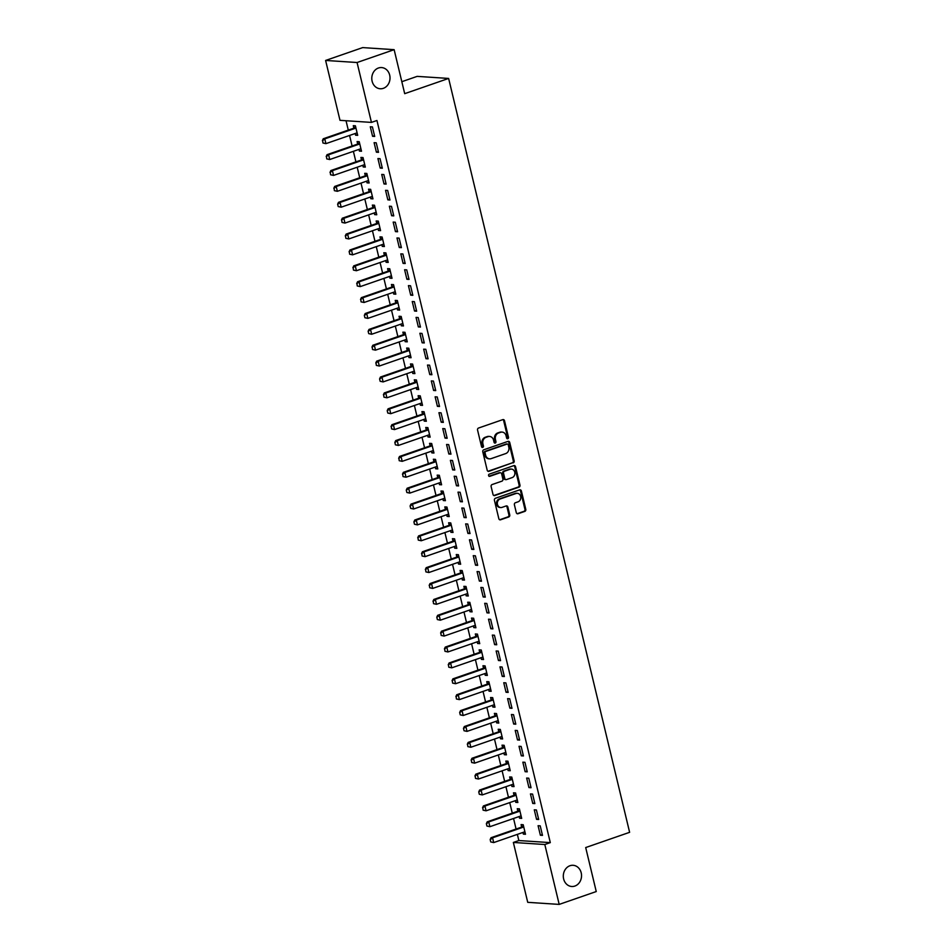 <?xml version="1.0" encoding="UTF-8"?>
<svg xmlns="http://www.w3.org/2000/svg" width="952" height="952" viewBox="0 0 952 952"><rect width="100%" height="100%" fill="white"/><g stroke="black" fill="none" stroke-linecap="round" stroke-linejoin="round"><path stroke-width="1.43" d="M507.809 438.705A1.142 0.976 93.8 0 0 508.487 437.289L504.512 420.724A1.63 1.392 93.8 0 0 502.787 419.63L478.535 428.043A1.63 1.392 93.8 0 0 477.559 430.066L481.533 446.631A1.142 0.976 93.8 0 0 483.426 445.976L482.902 443.834A5.212 4.474 93.8 0 1 486.02 437.349L488.043 436.647A5.212 4.474 93.8 0 1 489.578 436.444A5.212 4.474 93.8 0 1 493.552 440.145L494.064 442.287A1.142 0.976 93.8 0 0 495.956 441.633L495.433 439.491A5.212 4.474 93.8 0 1 498.55 433.005L500.573 432.303A5.212 4.474 93.8 0 1 502.109 432.089A5.212 4.474 93.8 0 1 506.083 435.802L506.595 437.944A1.142 0.976 93.8 0 0 507.809 438.705M507.047 438.61A1.142 0.976 93.8 0 0 507.63 437.23L503.656 420.665A1.63 1.392 93.8 0 0 502.834 419.618M481.986 447.297A1.142 0.976 93.8 0 0 482.569 445.917L482.057 443.775L482.902 443.834M494.516 442.954A1.142 0.976 93.8 0 0 495.099 441.573L494.588 439.431L495.433 439.491M569.986 865.725A10.615 9.115 93.8 0 0 563.346 877.137A10.615 9.115 93.8 0 0 571.724 886.49A10.615 9.115 93.8 0 0 574.865 886.062A10.615 9.115 93.8 0 0 581.493 874.65A10.615 9.115 93.8 0 0 573.116 865.297A10.615 9.115 93.8 0 0 569.986 865.725M378.468 67.997A10.615 9.115 93.8 0 0 371.827 79.409A10.615 9.115 93.8 0 0 380.205 88.762A10.615 9.115 93.8 0 0 383.347 88.334A10.615 9.115 93.8 0 0 389.975 76.922A10.615 9.115 93.8 0 0 381.597 67.568A10.615 9.115 93.8 0 0 378.468 67.997M516.293 512.652A1.63 1.392 93.8 0 0 518.007 513.747L524.814 511.391A1.63 1.392 93.8 0 0 525.79 509.368L521.375 490.97A1.63 1.392 93.8 0 0 519.649 489.875L495.397 498.277A1.63 1.392 93.8 0 0 494.421 500.312L498.836 518.709A1.63 1.392 93.8 0 0 500.562 519.792L508.784 516.948A1.63 1.392 93.8 0 0 509.748 514.925L507.868 507.047A1.63 1.392 93.8 0 0 506.143 505.952L502.061 507.368A4.355 3.737 93.8 0 1 500.776 507.547A4.355 3.737 93.8 0 1 497.337 503.703A4.355 3.737 93.8 0 1 500.062 499.026L516.032 493.493A4.355 3.737 93.8 0 1 517.317 493.315A4.355 3.737 93.8 0 1 520.756 497.158A4.355 3.737 93.8 0 1 518.031 501.835L515.365 502.751A1.63 1.392 93.8 0 0 514.401 504.786L516.293 512.652M517.364 834.38L518.852 840.545L550.304 842.615L376.944 120.499L371.447 122.403L339.995 120.333L325.608 60.452L357.071 62.511L371.447 122.403M550.304 842.615L544.818 844.519L559.193 904.4L527.729 902.329L513.354 842.449L544.818 844.519M325.608 60.452L362.676 47.6L394.14 49.671L404.695 93.665L448.63 78.433L629.617 832.322L585.694 847.554L596.25 891.548L559.193 904.4M394.14 49.671L357.071 62.511M513.176 462.898A1.63 1.392 93.8 0 0 514.151 460.875L509.725 442.478A1.63 1.392 93.8 0 0 508.011 441.383L483.747 449.784A1.63 1.392 93.8 0 0 482.783 451.819L487.198 470.217A1.63 1.392 93.8 0 0 488.923 471.311L512.319 462.839A1.63 1.392 93.8 0 0 513.295 460.816L508.88 442.418A1.63 1.392 93.8 0 0 508.059 441.371M515.544 466.718L519.971 485.115A1.63 1.392 93.8 0 1 518.995 487.15L494.742 495.552A1.63 1.392 93.8 0 1 493.017 494.457L491.125 486.591A1.63 1.392 93.8 0 1 492.101 484.556L501.942 481.153A1.63 1.392 93.8 0 0 502.906 479.13L501.656 473.906A1.63 1.392 93.8 0 0 499.931 472.811L489.697 476.357A1.142 0.976 93.8 0 1 489.173 474.179L513.83 465.623A1.63 1.392 93.8 0 1 515.544 466.718L514.699 466.658L519.114 485.068L519.971 485.115M448.63 78.433L417.166 76.374L401.827 81.694M536.559 819.351L538.689 819.493L536.404 809.962L534.274 809.819L536.559 819.351L538.499 818.684M519.149 816.554L519.554 818.232L521.684 818.375L519.399 808.843L517.269 808.7L517.852 811.116M528.931 787.578L531.061 787.721L528.777 778.189L526.646 778.058L528.931 787.578L530.871 786.911M511.522 784.781L511.926 786.471L514.056 786.602L511.771 777.07L509.641 776.939L510.224 779.343M521.303 755.817L523.433 755.947L521.149 746.428L519.018 746.285L521.303 755.817L523.243 755.138M503.894 753.008L504.298 754.698L506.428 754.841L504.143 745.309L502.013 745.166L502.596 747.582M513.675 724.044L515.805 724.186L513.521 714.654L511.391 714.512L513.675 724.044L515.615 723.377M496.266 721.235L496.67 722.925L498.8 723.068L496.516 713.536L494.385 713.393L494.969 715.809M506.047 692.271L508.178 692.413L505.893 682.881L503.763 682.739L506.047 692.271L507.987 691.604M488.65 689.474L489.054 691.164L491.172 691.295L488.888 681.763L486.758 681.632L487.341 684.036M498.432 660.509L500.55 660.64L498.265 651.108L496.135 650.978L498.432 660.509L500.359 659.831M481.022 657.701L481.426 659.391L483.545 659.534L481.26 650.002L479.13 649.859L479.713 652.275A1.654 1.428 -86.2 0 1 479.284 652.513L449.094 662.973L450.617 663.08L451.76 667.84L481.962 657.38A1.654 1.428 -86.2 0 1 482.402 657.308L483.021 657.32M490.804 628.736L492.922 628.879L490.637 619.347L488.507 619.205L490.804 628.736L492.731 628.07M473.394 625.928L473.798 627.618L475.917 627.761L473.632 618.229L471.502 618.086L472.085 620.502A1.654 1.428 -86.2 0 1 471.656 620.74L441.466 631.212L442.989 631.307L444.132 636.079L474.334 625.607A1.654 1.428 -86.2 0 1 474.774 625.535L475.393 625.547M483.176 596.963L485.294 597.106L483.009 587.574L480.879 587.432L483.176 596.963L485.103 596.297M465.766 594.167L466.171 595.845L468.289 595.988L466.004 586.456L463.874 586.325L464.457 588.729A1.654 1.428 -86.2 0 1 464.04 588.967L433.838 599.439L435.362 599.534L436.504 604.306L466.706 593.834A1.654 1.428 -86.2 0 1 467.146 593.762L467.765 593.774M475.548 565.202L477.666 565.333L475.381 555.801L473.251 555.67L475.548 565.202L477.476 564.524M458.138 562.394L458.543 564.084L460.661 564.227L458.376 554.695L456.258 554.552L456.829 556.968M467.92 533.429L470.038 533.572L467.753 524.04L465.635 523.897L467.92 533.429L469.848 532.763M450.51 530.621L450.915 532.311L453.033 532.454L450.748 522.922L448.63 522.779L449.201 525.195M460.292 501.656L462.41 501.799L460.125 492.267L458.007 492.125L460.292 501.656L462.22 500.99M442.882 498.86L443.287 500.538L445.417 500.681L443.12 491.149L441.002 491.018L441.573 493.422A1.654 1.428 -86.2 0 1 441.157 493.66L410.955 504.132L412.478 504.227L413.632 508.999L443.822 498.527A1.654 1.428 -86.2 0 1 444.263 498.455L444.882 498.467M452.664 469.895L454.794 470.026L452.498 460.494L450.379 460.363L452.664 469.895L454.592 469.217M435.254 467.087L435.659 468.777L437.789 468.908L435.492 459.388L433.374 459.245L433.945 461.649A1.654 1.428 -86.2 0 1 433.529 461.887L403.327 472.359L404.862 472.466L406.004 477.226L436.206 466.754A1.654 1.428 -86.2 0 1 436.635 466.694L437.254 466.706M445.036 438.122L447.166 438.265L444.87 428.733L442.751 428.59L445.036 438.122L446.964 437.456M427.627 435.314L428.031 437.004L430.161 437.147L427.865 427.615L425.746 427.472L426.317 429.887A1.654 1.428 -86.2 0 1 425.901 430.125L395.699 440.586L397.234 440.693L398.376 445.453L428.578 434.993A1.654 1.428 -86.2 0 1 429.007 434.921L429.626 434.933M437.408 406.349L439.538 406.492L437.242 396.96L435.123 396.817L437.408 406.349L439.336 405.683M419.999 403.553L420.403 405.231L422.533 405.373L420.237 395.842L418.118 395.699L418.69 398.115M429.78 374.576L431.91 374.719L429.614 365.187L427.496 365.056L429.78 374.576L431.708 373.91M412.371 371.78L412.775 373.47L414.905 373.6L412.621 364.069L410.49 363.938L411.074 366.341M422.152 342.815L424.283 342.946L421.998 333.426L419.868 333.283L422.152 342.815L424.08 342.137M404.743 340.007L405.147 341.697L407.277 341.839L404.993 332.308L402.863 332.165L403.446 334.58M414.525 311.042L416.655 311.185L414.37 301.653L412.24 301.51L414.525 311.042L416.464 310.376M397.115 308.246L397.519 309.924L399.65 310.066L397.365 300.534L395.235 300.392L395.818 302.807M406.897 279.269L409.027 279.412L406.742 269.88L404.612 269.737L406.897 279.269L408.836 278.603M389.487 276.473L389.892 278.162L392.022 278.293L389.737 268.761L387.607 268.631L388.19 271.034M399.269 247.508L401.399 247.639L399.114 238.107L396.984 237.976L399.269 247.508L401.208 246.83M381.859 244.7L382.264 246.389L384.394 246.532L382.109 237L379.979 236.858L380.562 239.273M391.641 215.735L393.771 215.878L391.486 206.346L389.356 206.203L391.641 215.735L393.581 215.069M374.231 212.927L374.648 214.616L376.766 214.759L374.481 205.227L372.351 205.085L372.934 207.5M384.013 183.962L386.143 184.105L383.858 174.573L381.728 174.43L384.013 183.962L385.953 183.296M366.615 181.166L367.02 182.844L369.138 182.986L366.853 173.454L364.723 173.323L365.306 175.727M376.397 152.201L378.515 152.332L376.23 142.8L374.1 142.669L376.397 152.201L378.325 151.523M358.987 149.393L359.392 151.082L361.51 151.225L359.225 141.693L357.095 141.55L357.678 143.966A1.654 1.428 -86.2 0 1 357.25 144.204L327.06 154.664L328.583 154.771L329.725 159.531L359.927 149.059A1.654 1.428 -86.2 0 1 360.368 149L360.987 149.012M346.028 120.725L348.289 130.103M349.562 135.446L352.097 145.989M353.382 151.332L355.917 161.876M357.19 167.219L359.725 177.75M361.01 183.105L363.533 193.637M364.818 198.992L367.353 209.523M368.638 214.878L371.161 225.41M372.446 230.753L374.981 241.296M376.266 246.639L378.789 257.183M380.074 262.526L382.609 273.069M383.894 278.412L386.417 288.944M387.702 294.299L390.237 304.83M391.522 310.185L394.045 320.717M395.33 326.06L397.865 336.603M399.15 341.947L401.673 352.49M402.958 357.833L405.493 368.376M406.766 373.719L409.3 384.251M410.586 389.606L413.12 400.137M414.394 405.493L416.928 416.024M418.214 421.379L420.736 431.91M422.022 437.254L424.556 447.797M425.841 453.14L428.364 463.683M429.649 469.027L432.184 479.57M433.469 484.913L435.992 495.445M437.277 500.8L439.812 511.331M441.097 516.686L443.62 527.218M444.905 532.561L447.44 543.104M448.725 548.447L451.248 558.991M452.533 564.334L455.068 574.877M456.353 580.22L458.876 590.752M460.161 596.107L462.696 606.638M463.981 611.993L466.504 622.525M467.789 627.88L470.324 638.411M471.597 643.754L474.132 654.298M475.417 659.641L477.94 670.184M479.225 675.527L481.76 686.071M483.045 691.414L485.568 701.945M486.853 707.3L489.387 717.832M490.673 723.187L493.195 733.718M494.481 739.061L497.015 749.605M498.301 754.948L500.823 765.491M502.109 770.834L504.643 781.378M505.928 786.721L508.451 797.252M509.736 802.607L512.271 813.139M513.556 818.494L516.079 829.025M355.167 133.506L355.572 135.196L357.702 135.339L355.405 125.807L353.287 125.664L353.87 128.08A1.654 1.428 -86.2 0 1 353.442 128.318L323.24 138.778L324.775 138.885L325.917 143.645L356.119 133.185A1.654 1.428 -86.2 0 1 356.548 133.113L357.167 133.125M372.577 136.314L374.707 136.445L372.41 126.925L370.292 126.783L372.577 136.314L374.505 135.648M362.795 165.279L363.2 166.969L365.33 167.1L363.033 157.568L360.915 157.437L361.486 159.841M380.205 168.076L382.335 168.218L380.038 158.686L377.92 158.556L380.205 168.076L382.133 167.409M370.423 197.052L370.828 198.73L372.958 198.873L370.661 189.341L368.543 189.198L369.114 191.614M387.833 199.849L389.963 199.991L387.666 190.459L385.548 190.317L387.833 199.849L389.761 199.182M378.051 228.813L378.456 230.503L380.586 230.646L378.289 221.114L376.171 220.971L376.742 223.387M395.461 231.622L397.591 231.764L395.294 222.232L393.176 222.09L395.461 231.622L397.389 230.955M385.679 260.586L386.084 262.276L388.214 262.407L385.917 252.887L383.799 252.744L384.37 255.148M403.089 263.395L405.207 263.525L402.922 253.994L400.804 253.863L403.089 263.395L405.017 262.716M393.307 292.359L393.712 294.037L395.83 294.18L393.545 284.648L391.427 284.517L391.998 286.921M410.717 295.156L412.835 295.298L410.55 285.767L408.42 285.624L410.717 295.156L412.644 294.489M400.935 324.12L401.339 325.81L403.458 325.953L401.173 316.421L399.043 316.278L399.626 318.694A1.654 1.428 -86.2 0 1 399.209 318.932L369.007 329.404L370.53 329.499L371.673 334.259L401.875 323.799A1.654 1.428 -86.2 0 1 402.315 323.728L402.934 323.74M418.344 326.929L420.463 327.072L418.178 317.54L416.048 317.397L418.344 326.929L420.272 326.262M408.563 355.893L408.967 357.583L411.085 357.726L408.801 348.194L406.671 348.051L407.254 350.467M425.972 358.702L428.091 358.833L425.806 349.301L423.676 349.17L425.972 358.702L427.9 358.023M416.191 387.666L416.595 389.344L418.713 389.487L416.429 379.955L414.298 379.824L414.882 382.228M433.6 390.463L435.718 390.606L433.434 381.074L431.304 380.931L433.6 390.463L435.528 389.796M423.818 419.427L424.223 421.117L426.341 421.26L424.057 411.728L421.926 411.585L422.51 414.001A1.654 1.428 -86.2 0 1 422.081 414.239L391.891 424.711L393.414 424.806L394.556 429.578L424.759 419.106A1.654 1.428 -86.2 0 1 425.199 419.035L425.818 419.047M441.228 422.236L443.346 422.379L441.062 412.847L438.932 412.704L441.228 422.236L443.156 421.569M431.435 451.2L431.851 452.89L433.969 453.033L431.684 443.501L429.554 443.358L430.137 445.774A1.654 1.428 -86.2 0 1 429.709 446.012L399.507 456.472L401.042 456.579L402.184 461.339L432.387 450.879A1.654 1.428 -86.2 0 1 432.827 450.808L433.446 450.82M448.844 454.009L450.974 454.14L448.69 444.608L446.559 444.477L448.844 454.009L450.784 453.33M439.062 482.973L439.467 484.663L441.597 484.794L439.312 475.262L437.182 475.131L437.765 477.535A1.654 1.428 -86.2 0 1 437.337 477.773L407.135 488.245L408.67 488.34L409.812 493.112L440.014 482.64A1.654 1.428 -86.2 0 1 440.443 482.569L441.062 482.581M456.472 485.77L458.602 485.913L456.317 476.381L454.187 476.238L456.472 485.77L458.412 485.103M446.69 514.735L447.095 516.424L449.225 516.567L446.94 507.035L444.81 506.892L445.393 509.308M464.1 517.543L466.23 517.686L463.945 508.154L461.815 508.011L464.1 517.543L466.04 516.876M454.318 546.507L454.723 548.197L456.853 548.34L454.568 538.808L452.438 538.665L453.021 541.081M471.728 549.316L473.858 549.447L471.573 539.927L469.443 539.784L471.728 549.316L473.668 548.638M461.946 578.28L462.351 579.97L464.481 580.101L462.196 570.569L460.066 570.438L460.649 572.842A1.654 1.428 -86.2 0 1 460.221 573.08L430.018 583.552L431.553 583.659L432.696 588.419L462.898 577.947A1.654 1.428 -86.2 0 1 463.327 577.876L463.945 577.888M479.356 581.077L481.486 581.22L479.201 571.688L477.071 571.557L479.356 581.077L481.284 580.411M469.574 610.053L469.979 611.731L472.109 611.874L469.824 602.342L467.694 602.199L468.277 604.615A1.654 1.428 -86.2 0 1 467.848 604.853L437.646 615.325L439.181 615.42L440.324 620.192L470.526 609.72A1.654 1.428 -86.2 0 1 470.954 609.649L471.573 609.661M486.984 612.85L489.114 612.993L486.817 603.461L484.699 603.318L486.984 612.85L488.911 612.184M477.202 641.815L477.606 643.504L479.737 643.647L477.44 634.115L475.322 633.972L475.905 636.388A1.654 1.428 -86.2 0 1 475.476 636.626L445.274 647.086L446.809 647.193L447.952 651.953L478.154 641.493A1.654 1.428 -86.2 0 1 478.582 641.422L479.201 641.434M494.612 644.623L496.742 644.766L494.445 635.234L492.327 635.091L494.612 644.623L496.539 643.957M484.83 673.588L485.234 675.277L487.364 675.408L485.068 665.888L482.95 665.745L483.521 668.149M502.239 676.396L504.37 676.527L502.073 666.995L499.955 666.864L502.239 676.396L504.167 675.718M492.458 705.361L492.862 707.038L494.992 707.181L492.696 697.649L490.577 697.518L491.149 699.922M509.867 708.157L511.998 708.3L509.701 698.768L507.583 698.625L509.867 708.157L511.795 707.491M500.086 737.122L500.49 738.812L502.62 738.954L500.324 729.422L498.205 729.28L498.777 731.695M517.495 739.93L519.613 740.073L517.329 730.541L515.21 730.398L517.495 739.93L519.423 739.264M507.713 768.895L508.118 770.584L510.248 770.727L507.952 761.195L505.833 761.053L506.404 763.468M525.123 771.703L527.241 771.834L524.957 762.302L522.838 762.171L525.123 771.703L527.051 771.025M515.341 800.668L515.746 802.346L517.864 802.488L515.579 792.957L513.461 792.826L514.032 795.229M532.751 803.464L534.869 803.607L532.584 794.075L530.454 793.932L532.751 803.464L534.679 802.798M522.969 832.429L523.374 834.119L525.492 834.261L523.207 824.729L521.077 824.587L521.66 827.002M540.379 835.237L542.497 835.38L540.212 825.848L538.082 825.705L540.379 835.237L542.307 834.571M518.852 840.545L513.354 842.449M355.572 135.196L357.5 134.529M359.392 151.082L361.32 150.416M363.2 166.969L365.128 166.291M367.02 182.844L368.948 182.177M370.828 198.73L372.756 198.064M374.648 214.616L376.575 213.95M378.456 230.503L380.383 229.837M382.264 246.389L384.203 245.723M386.084 262.276L388.011 261.598M389.892 278.162L391.831 277.484M393.712 294.037L395.639 293.371M397.519 309.924L399.459 309.257M401.339 325.81L403.267 325.144M405.147 341.697L407.087 341.03M408.967 357.583L410.895 356.917M412.775 373.47L414.703 372.791M416.595 389.344L418.523 388.678M420.403 405.231L422.331 404.564M424.223 421.117L426.151 420.451M428.031 437.004L429.959 436.337M431.851 452.89L433.779 452.224M435.659 468.777L437.587 468.098M439.467 484.663L441.407 483.985M443.287 500.538L445.215 499.871M447.095 516.424L449.035 515.758M450.915 532.311L452.843 531.644M454.723 548.197L456.662 547.531M458.543 564.084L460.47 563.417M462.351 579.97L464.29 579.292M466.171 595.845L468.098 595.178M469.979 611.731L471.906 611.065M473.798 627.618L475.726 626.952M477.606 643.504L479.534 642.838M481.426 659.391L483.354 658.724M485.234 675.277L487.162 674.599M489.054 691.164L490.982 690.486M492.862 707.038L494.79 706.372M496.67 722.925L498.61 722.259M500.49 738.812L502.418 738.145M504.298 754.698L506.238 754.032M508.118 770.584L510.046 769.918M511.926 786.471L513.866 785.793M515.746 802.346L517.674 801.679M519.554 818.232L521.494 817.566M523.374 834.119L525.302 833.452M502.109 432.089L501.264 432.041A5.212 4.474 93.8 0 0 499.729 432.256L500.573 432.303M494.588 439.431A5.212 4.474 93.8 0 1 497.706 432.946L499.729 432.256M489.578 436.444L488.733 436.385A5.212 4.474 93.8 0 0 487.186 436.599L488.043 436.647M482.057 443.775A5.212 4.474 93.8 0 1 485.175 437.289L487.186 436.599M488.019 471.264A1.63 1.392 93.8 0 0 488.067 471.252L512.319 462.839M508.249 444.846A1.142 0.976 93.8 0 0 507.047 444.084L485.758 451.462A1.142 0.976 93.8 0 0 485.08 452.878L485.615 455.139A5.212 4.474 93.8 0 0 489.59 458.84A5.212 4.474 93.8 0 0 491.125 458.638L505.679 453.592A5.212 4.474 93.8 0 0 508.796 447.107L508.249 444.846M506.869 444.072A1.142 0.976 93.8 0 0 506.202 444.025L507.047 444.084M489.59 458.84L488.745 458.793A5.212 4.474 93.8 0 1 484.77 455.08L484.223 452.819A1.142 0.976 93.8 0 1 484.913 451.403L506.202 444.025M493.838 495.516A1.63 1.392 93.8 0 0 493.886 495.492L518.138 487.091A1.63 1.392 93.8 0 0 519.114 485.068M500.419 472.739L499.562 472.692A1.63 1.392 93.8 0 0 499.086 472.751L488.947 476.262M512.14 477.606A4.355 3.737 93.8 0 0 514.865 472.93A4.355 3.737 93.8 0 0 511.426 469.098A4.355 3.737 93.8 0 0 510.141 469.265L504.512 471.216A1.63 1.392 93.8 0 0 503.537 473.251L504.798 478.475A1.63 1.392 93.8 0 0 506.523 479.558L512.14 477.606M511.426 469.098L510.581 469.038A4.355 3.737 93.8 0 0 509.296 469.217L510.141 469.265M506.036 479.63L505.191 479.57A1.63 1.392 93.8 0 1 503.941 478.416L502.692 473.192A1.63 1.392 93.8 0 1 503.667 471.169L509.296 469.217M514.699 466.658A1.63 1.392 93.8 0 0 513.878 465.611M517.317 493.315L516.46 493.255A4.355 3.737 93.8 0 0 515.175 493.433L516.032 493.493M500.776 507.547L499.931 507.487A4.355 3.737 93.8 0 1 496.492 503.656A4.355 3.737 93.8 0 1 499.217 498.967L515.175 493.433M500.562 519.792L499.705 519.744A1.63 1.392 93.8 0 0 499.705 519.744L507.928 516.888A1.63 1.392 93.8 0 0 508.903 514.865L507.011 506.988A1.63 1.392 93.8 0 0 506.19 505.94M517.115 513.711A1.63 1.392 93.8 0 0 517.162 513.687L523.969 511.331A1.63 1.392 93.8 0 0 524.933 509.308L520.518 490.911A1.63 1.392 93.8 0 0 519.697 489.852M323.204 143.038L325.917 143.645L322.954 143.014L322.633 140.646L322.954 143.014M355.893 127.794L355.37 128.199A1.654 1.428 -86.2 0 1 354.977 128.413L324.775 138.885L322.633 140.646M355.62 126.699L353.835 128.092L355.37 128.199M322.383 140.634L323.24 138.778M327.024 158.924L329.725 159.531L326.762 158.901L326.453 156.533L326.762 158.901M359.701 143.669L359.178 144.085A1.654 1.428 -86.2 0 1 358.785 144.299L328.583 154.771L326.453 156.533M359.44 142.586L357.654 143.978L359.178 144.085M326.191 156.521L327.06 154.664M363.248 158.46L361.462 159.865A1.654 1.428 -86.2 0 1 361.07 160.079L330.868 170.551L332.403 170.658L333.545 175.418L363.747 164.946A1.654 1.428 -86.2 0 1 364.176 164.875L364.794 164.886M330.832 174.799L333.545 175.418L330.582 174.787L330.261 172.419L330.582 174.787M363.509 159.555L362.998 159.96A1.654 1.428 -86.2 0 1 362.605 160.186L332.403 170.658L330.261 172.419M330.011 172.407L330.868 170.551M367.067 174.347L365.282 175.751A1.654 1.428 -86.2 0 1 364.878 175.965L334.676 186.437L336.211 186.532L337.353 191.304L367.555 180.832A1.654 1.428 -86.2 0 1 367.996 180.761L368.614 180.773M334.652 190.686L337.353 191.304L334.39 190.674L334.081 188.306L334.39 190.674M367.329 175.442L366.806 175.846A1.654 1.428 -86.2 0 1 366.413 176.072L336.211 186.532L334.081 188.306M333.819 188.294L334.676 186.437M370.875 190.233L369.09 191.638A1.654 1.428 -86.2 0 1 368.698 191.852L338.495 202.324L340.031 202.419L341.173 207.191L371.375 196.719A1.654 1.428 -86.2 0 1 371.804 196.647L372.422 196.659M338.46 206.572L341.173 207.191L338.21 206.56L337.639 204.168L338.21 206.56M371.137 191.328L370.625 191.733A1.654 1.428 -86.2 0 1 370.221 191.959L340.031 202.419L337.889 204.192M337.639 204.168L338.495 202.324M374.695 206.12L372.91 207.524A1.654 1.428 -86.2 0 1 372.506 207.738L342.303 218.21L343.839 218.305L344.981 223.077L375.183 212.605A1.654 1.428 -86.2 0 1 375.623 212.534L376.23 212.546M342.28 222.459L344.981 223.077L342.018 222.435L341.708 220.079L342.018 222.435M374.957 207.215L374.433 207.619A1.654 1.428 -86.2 0 1 374.041 207.833L343.839 218.305L341.708 220.079M341.447 220.055L342.303 218.21M378.503 222.006L376.718 223.399A1.654 1.428 -86.2 0 1 376.326 223.625L346.123 234.097L347.658 234.192L348.801 238.952L379.003 228.492A1.654 1.428 -86.2 0 1 379.432 228.42L380.05 228.432M346.088 238.345L348.801 238.952L345.838 238.321L345.517 235.965L345.838 238.321M378.765 223.101L378.253 223.506A1.654 1.428 -86.2 0 1 377.849 223.72L347.658 234.192L345.517 235.965M345.267 235.941L346.123 234.097M382.323 237.893L380.538 239.285A1.654 1.428 -86.2 0 1 380.134 239.511L349.931 249.971L351.466 250.078L352.609 254.838L382.811 244.378A1.654 1.428 -86.2 0 1 383.24 244.307L383.858 244.319M349.908 254.232L352.609 254.838L349.646 254.208L349.325 251.84L349.646 254.208M382.585 238.988L382.061 239.392A1.654 1.428 -86.2 0 1 381.669 239.606L351.466 250.078L349.325 251.84M349.075 251.828L349.931 249.971M386.131 253.767L384.346 255.172A1.654 1.428 -86.2 0 1 383.953 255.386L353.751 265.858L355.274 265.965L356.429 270.725L386.619 260.253A1.654 1.428 -86.2 0 1 387.059 260.193L387.678 260.205M353.716 270.106L356.429 270.725L353.466 270.094L353.144 267.726L353.466 270.094M386.393 254.862L385.881 255.279A1.654 1.428 -86.2 0 1 385.477 255.493L355.274 265.965L353.144 267.726M352.883 267.714L353.751 265.858M389.951 269.654L388.166 271.058A1.654 1.428 -86.2 0 1 387.762 271.272L357.559 281.744L359.094 281.84L360.237 286.611L390.439 276.139A1.654 1.428 -86.2 0 1 390.867 276.068L391.486 276.08M357.524 285.993L360.237 286.611L357.274 285.981L356.952 283.613L357.274 285.981M390.213 270.749L389.689 271.153A1.654 1.428 -86.2 0 1 389.297 271.38L359.094 281.84L356.952 283.613M356.702 283.601L357.559 281.744M393.759 285.54L391.974 286.945A1.654 1.428 -86.2 0 1 391.581 287.159L361.379 297.631L362.902 297.726L364.057 302.498L394.247 292.026A1.654 1.428 -86.2 0 1 394.687 291.955L395.306 291.966M361.343 301.879L364.057 302.498L361.082 301.867L360.772 299.499L361.082 301.867M394.021 286.635L393.509 287.04A1.654 1.428 -86.2 0 1 393.105 287.266L362.902 297.726L360.772 299.499M360.51 299.487L361.379 297.631M397.579 301.427L395.794 302.831A1.654 1.428 -86.2 0 1 395.389 303.045L365.187 313.517L366.722 313.613L367.865 318.385L398.067 307.912A1.654 1.428 -86.2 0 1 398.495 307.841L399.114 307.853M365.151 317.766L367.865 318.385L364.902 317.754L364.33 315.362L364.902 317.754M397.841 302.522L397.317 302.926A1.654 1.428 -86.2 0 1 396.925 303.141L366.722 313.613L364.58 315.386M364.33 315.362L365.187 313.517M368.971 333.652L371.673 334.259L368.71 333.628L368.138 331.248L368.71 333.628M401.649 318.408L401.137 318.813A1.654 1.428 -86.2 0 1 400.732 319.027L370.53 329.499L368.4 331.272M401.387 317.313L399.602 318.706L401.137 318.813M368.138 331.248L369.007 329.404M405.207 333.2L403.422 334.592A1.654 1.428 -86.2 0 1 403.017 334.818L372.815 345.278L374.35 345.386L375.493 350.146L405.695 339.685A1.654 1.428 -86.2 0 1 406.123 339.614L406.742 339.626M372.779 349.539L375.493 350.146L372.529 349.515L372.208 347.147L372.529 349.515M405.469 334.295L404.945 334.699A1.654 1.428 -86.2 0 1 404.552 334.914L374.35 345.386L372.208 347.147M371.958 347.135L372.815 345.278M409.015 349.087L407.23 350.479A1.654 1.428 -86.2 0 1 406.837 350.705L376.635 361.165L378.158 361.272L379.301 366.032L409.503 355.56A1.654 1.428 -86.2 0 1 409.943 355.501L410.562 355.512M376.599 365.425L379.301 366.032L376.337 365.401L376.028 363.033L376.337 365.401M409.277 350.169L408.765 350.586A1.654 1.428 -86.2 0 1 408.36 350.8L378.158 361.272L376.028 363.033M375.766 363.021L376.635 361.165M412.835 364.961L411.038 366.365A1.654 1.428 -86.2 0 1 410.645 366.579L380.443 377.052L381.978 377.159L383.12 381.919L413.323 371.447A1.654 1.428 -86.2 0 1 413.751 371.375L414.37 371.387M380.407 381.3L383.12 381.919L380.157 381.288L379.586 378.908L380.157 381.288M413.097 366.056L412.573 366.46A1.654 1.428 -86.2 0 1 412.18 366.687L381.978 377.159L379.836 378.92M379.586 378.908L380.443 377.052M416.643 380.848L414.858 382.252A1.654 1.428 -86.2 0 1 414.453 382.466L384.263 392.938L385.786 393.033L386.928 397.805L417.131 387.333A1.654 1.428 -86.2 0 1 417.571 387.262L418.19 387.274M384.227 397.186L386.928 397.805L383.965 397.174L383.656 394.806L383.965 397.174M416.905 381.942L416.393 382.347A1.654 1.428 -86.2 0 1 415.988 382.573L385.786 393.033L383.656 394.806M383.394 394.794L384.263 392.938M420.451 396.734L418.666 398.138A1.654 1.428 -86.2 0 1 418.273 398.352L388.071 408.825L389.606 408.92L390.748 413.692L420.951 403.22A1.654 1.428 -86.2 0 1 421.379 403.148L421.998 403.16M388.035 413.073L390.748 413.692L387.785 413.061L387.214 410.669L387.785 413.061M420.724 397.829L420.201 398.233A1.654 1.428 -86.2 0 1 419.808 398.46L389.606 408.92L387.464 410.693M387.214 410.669L388.071 408.825M391.855 428.959L394.556 429.578L391.593 428.935L391.284 426.579L391.593 428.935M424.532 413.715L424.009 414.12A1.654 1.428 -86.2 0 1 423.616 414.334L393.414 424.806L391.284 426.579M424.271 412.621L422.486 414.025L424.009 414.12M391.022 426.555L391.891 424.711M395.663 444.846L398.376 445.453L395.413 444.822L394.842 442.442L395.413 444.822M428.34 429.602L427.829 430.007A1.654 1.428 -86.2 0 1 427.424 430.221L397.234 440.693L395.092 442.466M428.079 428.507L426.294 429.899L427.829 430.007M394.842 442.442L395.699 440.586M399.483 460.732L402.184 461.339L399.221 460.708L398.912 458.34L399.221 460.708M432.16 445.488L431.637 445.893A1.654 1.428 -86.2 0 1 431.244 446.107L401.042 456.579L398.912 458.34M431.899 444.394L430.114 445.786L431.637 445.893M398.65 458.328L399.507 456.472M403.291 476.607L406.004 477.226L403.041 476.595L402.72 474.227L403.041 476.595M435.968 461.363L435.457 461.779A1.654 1.428 -86.2 0 1 435.052 461.994L404.862 472.466L402.72 474.227M435.707 460.268L433.922 461.672L435.457 461.779M402.47 474.215L403.327 472.359M407.111 492.493L409.812 493.112L406.849 492.481L406.278 490.101L406.849 492.481M439.788 477.25L439.265 477.654A1.654 1.428 -86.2 0 1 438.872 477.88L408.67 488.34L406.528 490.113M439.526 476.155L437.742 477.559L439.265 477.654M406.278 490.101L407.135 488.245M410.919 508.38L413.632 508.999L410.669 508.368L410.098 505.976L410.669 508.368M443.596 493.136L443.085 493.541A1.654 1.428 -86.2 0 1 442.68 493.767L412.478 504.227L410.348 506M443.334 492.041L441.549 493.445L443.085 493.541M410.098 505.976L410.955 504.132M447.154 507.928L445.369 509.332A1.654 1.428 -86.2 0 1 444.965 509.546L414.763 520.018L416.298 520.113L417.44 524.885L447.642 514.413A1.654 1.428 -86.2 0 1 448.071 514.342L448.69 514.354M414.727 524.266L417.44 524.885L414.477 524.255L413.906 521.863L414.477 524.255M447.416 509.022L446.893 509.427A1.654 1.428 -86.2 0 1 446.5 509.641L416.298 520.113L414.156 521.886M413.906 521.863L414.763 520.018M450.962 523.814L449.177 525.207A1.654 1.428 -86.2 0 1 448.785 525.433L418.582 535.905L420.106 536L421.26 540.76L451.45 530.3A1.654 1.428 -86.2 0 1 451.891 530.228L452.509 530.24M418.547 540.153L421.26 540.76L418.297 540.129L417.976 537.773L418.297 540.129M451.224 524.909L450.712 525.314A1.654 1.428 -86.2 0 1 450.308 525.528L420.106 536L417.976 537.773M417.714 537.749L418.582 535.905M454.782 539.701L452.997 541.093A1.654 1.428 -86.2 0 1 452.593 541.319L422.39 551.779L423.926 551.886L425.068 556.646L455.27 546.186A1.654 1.428 -86.2 0 1 455.699 546.115L456.317 546.127M422.355 556.039L425.068 556.646L422.105 556.016L421.784 553.647L422.105 556.016M455.044 540.795L454.52 541.2A1.654 1.428 -86.2 0 1 454.128 541.414L423.926 551.886L421.784 553.647M421.534 553.636L422.39 551.779M458.59 555.587L456.805 556.98A1.654 1.428 -86.2 0 1 456.413 557.206L426.21 567.666L427.734 567.773L428.876 572.533L459.078 562.061A1.654 1.428 -86.2 0 1 459.518 562.001L460.137 562.013M426.175 571.926L428.876 572.533L425.913 571.902L425.603 569.534L425.913 571.902M458.852 556.67L458.34 557.087A1.654 1.428 -86.2 0 1 457.936 557.301L427.734 567.773L425.603 569.534M425.342 569.522L426.21 567.666M429.983 587.8L432.696 588.419L429.733 587.789L429.411 585.42L429.733 587.789M462.672 572.557L462.148 572.961A1.654 1.428 -86.2 0 1 461.756 573.187L431.553 583.659L429.411 585.42M462.41 571.462L460.625 572.866L462.148 572.961M429.162 585.409L430.018 583.552M433.803 603.687L436.504 604.306L433.541 603.675L433.231 601.307L433.541 603.675M466.48 588.443L465.968 588.848A1.654 1.428 -86.2 0 1 465.564 589.074L435.362 599.534L433.231 601.307M466.218 587.348L464.433 588.752L465.968 588.848M432.97 601.295L433.838 599.439M437.611 619.573L440.324 620.192L437.361 619.562L436.789 617.17L437.361 619.562M470.3 604.33L469.776 604.734A1.654 1.428 -86.2 0 1 469.384 604.96L439.181 615.42L437.039 617.193M470.038 603.235L468.241 604.639L469.776 604.734M436.789 617.17L437.646 615.325M441.43 635.46L444.132 636.079L441.169 635.436L440.859 633.08L441.169 635.436M474.108 620.216L473.596 620.621A1.654 1.428 -86.2 0 1 473.192 620.835L442.989 631.307L440.859 633.08M473.846 619.121L472.061 620.526L473.596 620.621M440.597 633.056L441.466 631.212M445.238 651.346L447.952 651.953L444.989 651.323L444.667 648.966L444.989 651.323M477.928 636.103L477.404 636.507A1.654 1.428 -86.2 0 1 477.012 636.721L446.809 647.193L444.667 648.966M477.654 635.008L475.869 636.4L477.404 636.507M444.417 648.943L445.274 647.086M449.058 667.233L451.76 667.84L448.797 667.209L448.487 664.841L448.797 667.209M481.736 651.989L481.212 652.394A1.654 1.428 -86.2 0 1 480.82 652.608L450.617 663.08L448.487 664.841M481.474 650.894L479.689 652.287L481.212 652.394M448.225 664.829L449.094 662.973M485.282 666.769L483.497 668.173A1.654 1.428 -86.2 0 1 483.104 668.387L452.902 678.859L454.437 678.966L455.58 683.726L485.782 673.254A1.654 1.428 -86.2 0 1 486.21 673.195L486.829 673.207M452.866 683.108L455.58 683.726L452.617 683.096L452.295 680.728L452.617 683.096M485.544 667.864L485.032 668.28A1.654 1.428 -86.2 0 1 484.627 668.494L454.437 678.966L452.295 680.728M452.045 680.716L452.902 678.859M489.102 682.655L487.317 684.06A1.654 1.428 -86.2 0 1 486.912 684.274L456.71 694.746L458.245 694.841L459.388 699.613L489.59 689.141A1.654 1.428 -86.2 0 1 490.03 689.069L490.649 689.081M456.686 698.994L459.388 699.613L456.424 698.982L456.115 696.614L456.424 698.982M489.364 683.75L488.84 684.155A1.654 1.428 -86.2 0 1 488.447 684.381L458.245 694.841L456.115 696.614M455.853 696.602L456.71 694.746M492.91 698.542L491.125 699.946A1.654 1.428 -86.2 0 1 490.732 700.16L460.53 710.632L462.065 710.727L463.207 715.499L493.41 705.027A1.654 1.428 -86.2 0 1 493.838 704.956L494.457 704.968M460.494 714.881L463.207 715.499L460.244 714.869L459.673 712.477L460.244 714.869M493.172 699.637L492.66 700.041A1.654 1.428 -86.2 0 1 492.255 700.267L462.065 710.727L459.923 712.501M459.673 712.477L460.53 710.632M496.73 714.428L494.945 715.833A1.654 1.428 -86.2 0 1 494.54 716.047L464.338 726.519L465.873 726.614L467.015 731.386L497.218 720.914A1.654 1.428 -86.2 0 1 497.646 720.842L498.265 720.854M464.314 730.767L467.015 731.386L464.052 730.755L463.481 728.363L464.052 730.755M496.992 715.523L496.468 715.928A1.654 1.428 -86.2 0 1 496.075 716.142L465.873 726.614L463.731 728.387M463.481 728.363L464.338 726.519M500.538 730.315L498.753 731.707A1.654 1.428 -86.2 0 1 498.36 731.933L468.158 742.405L469.681 742.5L470.835 747.26L501.038 736.8A1.654 1.428 -86.2 0 1 501.466 736.729L502.085 736.741M468.122 746.654L470.835 747.26L467.872 746.63L467.551 744.274L467.872 746.63M500.8 731.41L500.288 731.814A1.654 1.428 -86.2 0 1 499.883 732.028L469.681 742.5L467.551 744.274M467.301 744.25L468.158 742.405M504.358 746.201L502.573 747.594A1.654 1.428 -86.2 0 1 502.168 747.82L471.966 758.28L473.501 758.387L474.643 763.147L504.846 752.687A1.654 1.428 -86.2 0 1 505.274 752.615L505.893 752.627M471.942 762.54L474.643 763.147L471.68 762.516L471.359 760.148L471.68 762.516M504.62 747.296L504.096 747.701A1.654 1.428 -86.2 0 1 503.703 747.915L473.501 758.387L471.359 760.148M471.109 760.136L471.966 758.28M508.166 762.088L506.381 763.48A1.654 1.428 -86.2 0 1 505.988 763.706L475.786 774.166L477.309 774.273L478.463 779.033L508.654 768.562A1.654 1.428 -86.2 0 1 509.094 768.502L509.713 768.514M475.75 778.427L478.463 779.033L475.5 778.403L475.179 776.035L475.5 778.403M508.427 763.171L507.916 763.587A1.654 1.428 -86.2 0 1 507.511 763.802L477.309 774.273L475.179 776.035M474.917 776.023L475.786 774.166M511.986 777.962L510.201 779.367A1.654 1.428 -86.2 0 1 509.796 779.581L479.594 790.053L481.129 790.16L482.271 794.92L512.473 784.448A1.654 1.428 -86.2 0 1 512.902 784.377L513.521 784.388M479.558 794.301L482.271 794.92L479.308 794.289L478.737 791.909L479.308 794.289M512.247 779.057L511.724 779.462A1.654 1.428 -86.2 0 1 511.331 779.688L481.129 790.16L478.987 791.921M478.737 791.909L479.594 790.053M515.794 793.849L514.009 795.253A1.654 1.428 -86.2 0 1 513.616 795.467L483.414 805.939L484.937 806.035L486.079 810.807L516.282 800.334A1.654 1.428 -86.2 0 1 516.722 800.263L517.341 800.275M483.378 810.188L486.079 810.807L483.116 810.176L482.807 807.808L483.116 810.176M516.055 794.944L515.544 795.348A1.654 1.428 -86.2 0 1 515.139 795.574L484.937 806.035L482.807 807.808M482.545 807.796L483.414 805.939M519.613 809.736L517.828 811.14A1.654 1.428 -86.2 0 1 517.424 811.354L487.222 821.826L488.757 821.921L489.899 826.693L520.101 816.221A1.654 1.428 -86.2 0 1 520.53 816.15L521.149 816.162M487.186 826.074L489.899 826.693L486.936 826.062L486.365 823.67L486.936 826.062M519.875 810.83L519.352 811.235A1.654 1.428 -86.2 0 1 518.959 811.461L488.757 821.921L486.615 823.694M486.365 823.67L487.222 821.826M523.422 825.622L521.636 827.026A1.654 1.428 -86.2 0 1 521.244 827.24L491.042 837.712L492.565 837.808L493.707 842.579L523.909 832.107A1.654 1.428 -86.2 0 1 524.35 832.036L524.968 832.048M491.006 841.961L493.707 842.579L490.744 841.937L490.173 839.557L490.744 841.937M523.683 826.717L523.172 827.121A1.654 1.428 -86.2 0 1 522.767 827.336L492.565 837.808L490.435 839.581M490.173 839.557L491.042 837.712M507.63 437.23L508.487 437.289M482.569 445.917L483.426 445.976M495.099 441.573L495.956 441.633M497.706 432.946L498.55 433.005M485.175 437.289L486.02 437.349M503.656 420.665L504.512 420.724M488.067 471.252L488.923 471.311M508.88 442.418L509.725 442.478M513.295 460.816L514.151 460.875M484.913 451.403L485.758 451.462M484.223 452.819L485.08 452.878M484.77 455.08L485.615 455.139M518.138 487.091L518.995 487.15M493.886 495.492L494.742 495.552M499.086 472.751L499.931 472.811M489.03 476.309L489.697 476.357M503.667 471.169L504.512 471.216M502.692 473.192L503.537 473.251M503.941 478.416L504.798 478.475M499.217 498.967L500.062 499.026M507.011 506.988L507.868 507.047M508.903 514.865L509.748 514.925M507.928 516.888L508.784 516.948M520.518 490.911L521.375 490.97M524.933 509.308L525.79 509.368M523.969 511.331L524.814 511.391M517.162 513.687L518.007 513.747M353.442 128.318L354.977 128.413M357.25 144.204L358.785 144.299M361.07 160.079L362.605 160.186M361.462 159.865L362.998 159.96M364.878 175.965L366.413 176.072M365.282 175.751L366.806 175.846M368.698 191.852L370.221 191.959M369.09 191.638L370.625 191.733M372.506 207.738L374.041 207.833M372.91 207.524L374.433 207.619M376.326 223.625L377.849 223.72M376.718 223.399L378.253 223.506M380.134 239.511L381.669 239.606M380.538 239.285L382.061 239.392M383.953 255.386L385.477 255.493M384.346 255.172L385.881 255.279M387.762 271.272L389.297 271.38M388.166 271.058L389.689 271.153M391.581 287.159L393.105 287.266M391.974 286.945L393.509 287.04M395.389 303.045L396.925 303.141M395.794 302.831L397.317 302.926M399.209 318.932L400.732 319.027M403.017 334.818L404.552 334.914M403.422 334.592L404.945 334.699M406.837 350.705L408.36 350.8M407.23 350.479L408.765 350.586M410.645 366.579L412.18 366.687M411.038 366.365L412.573 366.46M414.453 382.466L415.988 382.573M414.858 382.252L416.393 382.347M418.273 398.352L419.808 398.46M418.666 398.138L420.201 398.233M422.081 414.239L423.616 414.334M425.901 430.125L427.424 430.221M429.709 446.012L431.244 446.107M433.529 461.887L435.052 461.994M437.337 477.773L438.872 477.88M441.157 493.66L442.68 493.767M444.965 509.546L446.5 509.641M445.369 509.332L446.893 509.427M448.785 525.433L450.308 525.528M449.177 525.207L450.712 525.314M452.593 541.319L454.128 541.414M452.997 541.093L454.52 541.2M456.413 557.206L457.936 557.301M456.805 556.98L458.34 557.087M460.221 573.08L461.756 573.187M464.04 588.967L465.564 589.074M467.848 604.853L469.384 604.96M471.656 620.74L473.192 620.835M475.476 636.626L477.012 636.721M479.284 652.513L480.82 652.608M483.104 668.387L484.627 668.494M483.497 668.173L485.032 668.28M486.912 684.274L488.447 684.381M487.317 684.06L488.84 684.155M490.732 700.16L492.255 700.267M491.125 699.946L492.66 700.041M494.54 716.047L496.075 716.142M494.945 715.833L496.468 715.928M498.36 731.933L499.883 732.028M498.753 731.707L500.288 731.814M502.168 747.82L503.703 747.915M502.573 747.594L504.096 747.701M505.988 763.706L507.511 763.802M506.381 763.48L507.916 763.587M509.796 779.581L511.331 779.688M510.201 779.367L511.724 779.462M513.616 795.467L515.139 795.574M514.009 795.253L515.544 795.348M517.424 811.354L518.959 811.461M517.828 811.14L519.352 811.235M521.244 827.24L522.767 827.336M521.636 827.026L523.172 827.121M506.535 443.977L507.38 444.037"/></g></svg>
